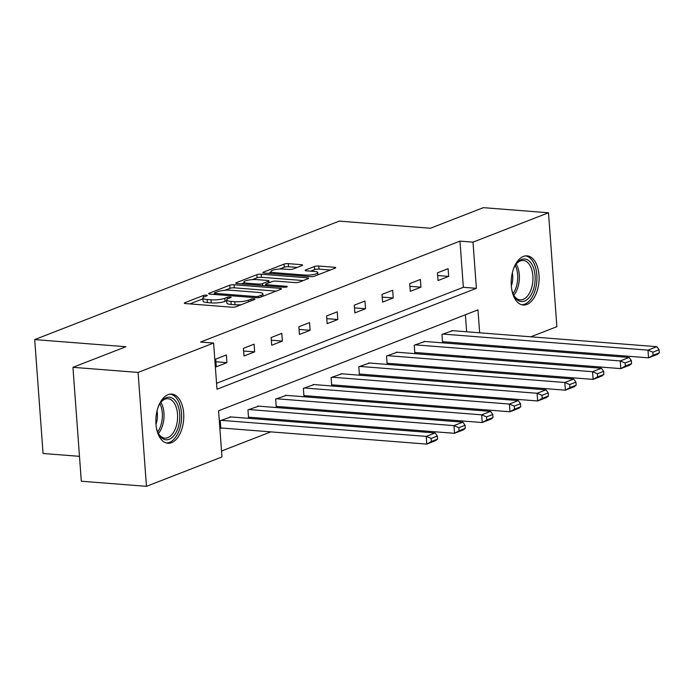 <?xml version="1.0" encoding="UTF-8"?>
<svg xmlns="http://www.w3.org/2000/svg" width="694" height="694" viewBox="0 0 694 694"><rect width="100%" height="100%" fill="white"/><g stroke="black" fill="none" stroke-linecap="round" stroke-linejoin="round"><path stroke-width="1.04" d="M206.404 295.158A2.169 0.468 -4.2 0 0 203.394 295.497L184.864 302.697A3.106 0.668 -4.2 0 0 184.326 303.131A3.106 0.668 -4.2 0 0 185.68 303.582L231.718 307.19A3.106 0.668 -4.2 0 0 236.012 306.713L254.542 299.504A2.169 0.468 -4.2 0 0 254.924 299.201A2.169 0.468 -4.2 0 0 253.978 298.888A2.169 0.468 -4.2 0 0 250.968 299.218L248.565 300.155A9.933 2.151 -4.2 0 1 234.798 301.682L230.963 301.378A9.933 2.151 -4.2 0 1 226.643 299.938A9.933 2.151 -4.2 0 1 228.361 298.567L230.764 297.639A2.169 0.468 -4.2 0 0 231.137 297.336A2.169 0.468 -4.2 0 0 230.191 297.023A2.169 0.468 -4.2 0 0 227.181 297.353L224.778 298.29A9.933 2.151 -4.2 0 1 211.019 299.817L207.176 299.522A9.933 2.151 -4.2 0 1 202.856 298.073A9.933 2.151 -4.2 0 1 204.574 296.702L206.977 295.774A2.169 0.468 -4.2 0 0 207.35 295.471A2.169 0.468 -4.2 0 0 206.404 295.158M526.911 304.449A24.663 13.88 -85.5 0 1 523.224 305.022A24.663 13.88 -85.5 0 1 511.183 282.605A24.663 13.88 -85.5 0 1 523.389 256.424A24.663 13.88 -85.5 0 1 527.076 255.852A24.663 13.88 -85.5 0 1 539.117 278.259A24.663 13.88 -85.5 0 1 526.911 304.449M171.574 442.685A24.663 13.88 -85.5 0 1 167.887 443.258A24.663 13.88 -85.5 0 1 155.838 420.842A24.663 13.88 -85.5 0 1 168.043 394.66A24.663 13.88 -85.5 0 1 171.739 394.088A24.663 13.88 -85.5 0 1 183.78 416.495A24.663 13.88 -85.5 0 1 171.574 442.685M302.037 265.542A3.106 0.668 -4.2 0 0 302.575 265.117A3.106 0.668 -4.2 0 0 301.222 264.666L288.314 263.651A3.106 0.668 -4.2 0 0 284.011 264.128L263.434 272.135A3.106 0.668 -4.2 0 0 262.896 272.569A3.106 0.668 -4.2 0 0 264.241 273.02L310.279 276.62A3.106 0.668 -4.2 0 0 314.582 276.143L335.159 268.144A3.106 0.668 -4.2 0 0 335.696 267.711A3.106 0.668 -4.2 0 0 334.343 267.259L318.746 266.036A3.106 0.668 -4.2 0 0 314.443 266.513L305.638 269.94A3.106 0.668 -4.2 0 0 305.1 270.374A3.106 0.668 -4.2 0 0 306.453 270.825L314.182 271.432A8.302 1.796 -4.2 0 1 317.8 272.638A8.302 1.796 -4.2 0 1 313.445 274.555A8.302 1.796 -4.2 0 1 304.857 275.058L274.546 272.681A8.302 1.796 -4.2 0 1 270.938 271.475A8.302 1.796 -4.2 0 1 275.284 269.558A8.302 1.796 -4.2 0 1 283.881 269.055L288.93 269.446A3.106 0.668 -4.2 0 0 293.232 268.968L302.037 265.542M479.658 332.799L477.966 309.871L218.575 410.787L221.967 456.964L146.451 486.338L81.311 481.228L72.948 367.326L125.892 346.731L34.7 339.583L339.227 221.117L430.419 228.257L483.371 207.662L548.503 212.772L556.874 326.674L530.823 336.807M72.948 367.326L138.089 372.426L213.596 343.053L216.988 389.23L476.388 288.322L472.996 242.145L548.503 212.772M216.554 383.314L463.358 287.299L459.966 241.122L200.575 342.038L213.596 343.053M459.966 241.122L472.996 242.145M234.069 284.757A3.106 0.668 -4.2 0 0 229.775 285.234L209.189 293.232A3.106 0.668 -4.2 0 0 208.651 293.666A3.106 0.668 -4.2 0 0 210.004 294.117L256.043 297.726A3.106 0.668 -4.2 0 0 260.345 297.249L280.923 289.242A3.106 0.668 -4.2 0 0 281.46 288.808A3.106 0.668 -4.2 0 0 280.107 288.357L234.069 284.757L234.303 287.828A3.106 0.668 -4.2 0 0 230 288.314L224.839 290.318M236.307 282.684L256.893 274.685A3.106 0.668 -4.2 0 1 261.187 274.199L307.225 277.808A3.106 0.668 -4.2 0 1 308.578 278.259A3.106 0.668 -4.2 0 1 308.041 278.693L299.235 282.12A3.106 0.668 -4.2 0 1 294.933 282.597L276.264 281.131A3.106 0.668 -4.2 0 0 271.961 281.608L266.114 283.881A3.106 0.668 -4.2 0 0 265.576 284.306A3.106 0.668 -4.2 0 0 266.93 284.757L286.37 286.284A2.169 0.468 -4.2 0 1 287.316 286.596A2.169 0.468 -4.2 0 1 286.18 287.099A2.169 0.468 -4.2 0 1 283.924 287.229L237.122 283.568A3.106 0.668 -4.2 0 1 235.769 283.117A3.106 0.668 -4.2 0 1 236.307 282.684L236.368 283.456M34.7 339.583L43.063 453.486L79.489 456.34M216.276 366.796L226.938 362.65L226.374 354.955L215.713 359.102L216.276 366.796M243.993 356.013L254.655 351.867L254.091 344.172L243.429 348.319L243.993 356.013M271.71 345.23L282.371 341.084L281.807 333.389L271.146 337.536L271.71 345.23M299.426 334.447L310.088 330.301L309.524 322.606L298.862 326.753L299.426 334.447M327.143 323.664L337.805 319.518L337.241 311.823L326.579 315.97L327.143 323.664M354.86 312.881L365.521 308.735L364.957 301.04L354.296 305.187L354.86 312.881M382.576 302.107L393.238 297.96L392.674 290.257L382.012 294.403L382.576 302.107M410.293 291.324L420.954 287.177L420.391 279.474L409.729 283.62L410.293 291.324M438.009 280.541L448.671 276.394L448.107 268.691L437.446 272.846L438.009 280.541M221.525 451.039L270.807 431.868M296.06 422.047L298.524 421.093M323.777 411.264L326.241 410.31M351.494 400.481L353.957 399.527M379.21 389.698L381.674 388.744M406.927 378.915L409.391 377.961M434.644 368.132L437.107 367.178M462.36 357.349L464.824 356.395M467.583 344.805L467.496 343.651M466.628 331.775L465.379 314.772M230.929 416.947L220.232 420.668L220.796 428.372L221.69 428.024M258.645 406.163L247.949 409.885L248.513 417.588L249.406 417.241M286.362 395.38L275.665 399.111L276.229 406.805L277.123 406.458M314.078 384.597L303.382 388.328L303.946 396.022L304.839 395.675M341.795 373.814L331.099 377.545L331.663 385.239L332.556 384.892M369.512 363.031L358.815 366.762L359.379 374.456L360.273 374.109M397.228 352.248L386.532 355.979L387.096 363.673L387.989 363.326M424.945 341.465L414.249 345.196L414.812 352.89L415.706 352.543M452.661 330.682L441.965 334.413L442.529 342.107L443.423 341.76M146.451 486.338L138.089 372.426M505.562 346.636L503.107 347.59M480.612 345.829L480.526 344.675M463.358 287.299L476.388 288.322M226.938 362.65L215.912 361.782M254.655 351.867L243.629 351.008M282.371 341.084L271.345 340.225M310.088 330.301L299.062 329.442M337.805 319.518L326.779 318.659M365.521 308.735L354.495 307.876M393.238 297.96L382.212 297.093M420.954 287.177L409.928 286.31M448.671 276.394L437.645 275.527M202.856 298.073L203.082 301.153A9.933 2.151 -4.2 0 0 207.402 302.593L207.176 299.522M226.695 300.71L225.003 301.37A9.933 2.151 -4.2 0 1 211.245 302.896L207.402 302.593M226.643 299.938L226.869 303.018A9.933 2.151 -4.2 0 0 231.189 304.458L230.963 301.378M241.174 304.701A9.933 2.151 -4.2 0 1 235.032 304.761L231.189 304.458M202.917 298.845L189.896 303.911M276.117 291.107L234.303 287.828M214.689 292.773A2.169 0.468 -4.2 0 0 214.316 293.068A2.169 0.468 -4.2 0 0 215.261 293.389L255.67 296.555A2.169 0.468 -4.2 0 0 258.68 296.217L261.213 295.236A9.933 2.151 -4.2 0 0 262.931 293.866A9.933 2.151 -4.2 0 0 258.61 292.426L230.989 290.257A9.933 2.151 -4.2 0 0 217.222 291.784L214.689 292.773M241.339 283.898L244.002 282.857M252.338 279.621L257.118 277.756L256.893 274.685M303.235 280.558L261.421 277.279A3.106 0.668 -4.2 0 0 257.118 277.756M256.893 279.613A8.302 1.796 -4.2 0 0 248.296 280.116A8.302 1.796 -4.2 0 0 243.941 282.033A8.302 1.796 -4.2 0 0 247.558 283.239L258.237 284.08A3.106 0.668 -4.2 0 0 262.54 283.603L268.378 281.33A3.106 0.668 -4.2 0 0 268.916 280.897A3.106 0.668 -4.2 0 0 267.563 280.445L256.893 279.613M265.672 285.546L265.125 285.763M330.353 270.009L318.971 269.116A3.106 0.668 -4.2 0 0 314.668 269.593L310.669 271.154M297.232 267.416L288.539 266.73A3.106 0.668 -4.2 0 0 284.236 267.207L279.517 269.046M270.998 272.36L268.457 273.349M220.77 427.946L426.801 444.099L426.237 436.396L221.126 420.33M230.009 416.868L435.121 432.943L437.341 436.04L431.121 438.452L431.347 441.531L437.567 439.12L437.341 436.04M437.567 439.12L435.685 440.638L426.801 444.099L431.347 441.531M431.121 438.452L426.237 436.396L435.121 432.943M158.041 407.421A21.341 12.015 -85.5 0 1 160.791 402.286A21.341 12.015 -85.5 0 1 177.352 404.073A21.341 12.015 -85.5 0 1 175.2 433.923A21.341 12.015 -85.5 0 1 158.353 433.455A21.341 12.015 -85.5 0 1 158.102 432.935A21.341 12.015 -85.5 0 1 156.436 427.946M158.05 432.822A19.762 11.121 94.5 0 0 164.877 438.105A19.762 11.121 94.5 0 0 176.085 426.715A19.762 11.121 94.5 0 0 175.33 405.044A19.762 11.121 94.5 0 0 167.965 398.703A19.762 11.121 94.5 0 0 160.401 402.858M157.026 410.909A15.563 8.753 -85.5 0 1 155.977 424.338M166.265 442.954A24.507 13.793 94.5 0 0 179.824 428.45A24.507 13.793 94.5 0 0 178.774 401.939A24.507 13.793 94.5 0 0 170.091 394.131M513.378 269.185A21.341 12.015 -85.5 0 1 516.136 264.05A21.341 12.015 -85.5 0 1 521.541 259.495A21.341 12.015 -85.5 0 1 535.057 275.605A21.341 12.015 -85.5 0 1 524.595 301.049A21.341 12.015 -85.5 0 1 513.69 295.219A21.341 12.015 -85.5 0 1 511.773 289.71M513.386 294.586A19.762 11.121 94.5 0 0 520.222 299.869A19.762 11.121 94.5 0 0 523.172 299.409A19.762 11.121 94.5 0 0 532.957 278.424A19.762 11.121 94.5 0 0 523.311 260.467A19.762 11.121 94.5 0 0 520.353 260.927A19.762 11.121 94.5 0 0 515.737 264.622M521.61 304.727A24.507 13.793 94.5 0 0 524.82 304.128A24.507 13.793 94.5 0 0 536.939 278.52A24.507 13.793 94.5 0 0 525.436 255.895M512.363 272.673A15.563 8.753 -85.5 0 1 511.313 286.11M248.487 417.172L454.518 433.316L453.954 425.622L248.842 409.547M257.726 406.085L462.837 422.16L465.058 425.257L458.838 427.678L459.064 430.748L465.284 428.337L465.058 425.257M465.284 428.337L463.401 429.855L454.518 433.316L459.064 430.748M458.838 427.678L453.954 425.622L462.837 422.16M276.203 406.389L482.235 422.533L481.671 414.839L276.559 398.764M285.442 395.302L490.554 411.377L492.775 414.474L486.555 416.894L486.78 419.974L493 417.554L492.775 414.474M493 417.554L491.118 419.072L482.235 422.533L486.78 419.974M486.555 416.894L481.671 414.839L490.554 411.377M303.92 395.606L509.951 411.75L509.387 404.055L304.276 387.981M313.159 384.519L518.271 400.594L520.491 403.691L514.271 406.111L514.497 409.191L520.717 406.771L520.491 403.691M520.717 406.771L518.834 408.298L509.951 411.75L514.497 409.191M514.271 406.111L509.387 404.055L518.271 400.594M331.637 384.823L537.668 400.967L537.104 393.272L331.992 377.198M340.875 373.745L545.987 389.811L548.208 392.908L541.988 395.328L542.214 398.408L548.434 395.988L548.208 392.908M548.434 395.988L546.551 397.515L537.668 400.967L542.214 398.408M541.988 395.328L537.104 393.272L545.987 389.811M359.353 374.04L565.384 390.184L564.821 382.489L359.709 366.415M368.592 362.962L573.704 379.028L575.925 382.125L569.705 384.545L569.93 387.625L576.15 385.205L575.925 382.125M576.15 385.205L574.268 386.732L565.384 390.184L569.93 387.625M569.705 384.545L564.821 382.489L573.704 379.028M387.07 363.257L593.101 379.401L592.537 371.706L387.426 355.632M396.309 352.179L601.42 368.254L603.641 371.342L597.421 373.762L597.647 376.842L603.867 374.422L603.641 371.342M603.867 374.422L601.984 375.948L593.101 379.401L597.647 376.842M597.421 373.762L592.537 371.706L601.42 368.254M414.786 352.474L620.818 368.618L620.254 360.923L415.142 344.849M424.025 341.396L629.137 357.471L631.358 360.559L625.138 362.979L625.363 366.059L631.583 363.639L631.358 360.559M631.583 363.639L629.701 365.165L620.818 368.618L625.363 366.059M625.138 362.979L620.254 360.923L629.137 357.471M442.503 341.691L648.534 357.835L647.97 350.14L442.859 334.066M451.742 330.613L656.854 346.688L659.074 349.776L652.854 352.196L653.08 355.276L659.3 352.856L659.074 349.776M659.3 352.856L657.418 354.382L648.534 357.835L653.08 355.276M652.854 352.196L647.97 350.14L656.854 346.688M203.524 297.214L203.394 295.497M251.081 300.849L250.968 299.218M227.302 299.079L227.181 297.353M211.245 302.896L211.019 299.817M225.003 301.37L224.778 298.29M235.032 304.761L234.798 301.682M248.686 301.777L248.565 300.155M184.925 303.469L184.864 302.697M280.194 289.519L280.107 288.357M209.25 294.013L209.189 293.232M230 288.314L229.775 285.234M215.348 294.534L215.261 293.389M255.756 297.7L255.67 296.555M258.784 297.613L258.68 296.217M261.326 296.858L261.213 295.236M261.421 277.279L261.187 274.199M307.312 278.971L307.225 277.808M267.017 285.911L266.93 284.757M286.422 287.047L286.37 286.284M247.645 284.393L247.558 283.239M258.324 285.225L258.237 284.08M262.679 285.572L262.54 283.603M268.5 282.952L268.378 281.33M274.633 273.826L274.546 272.681M304.944 276.203L304.857 275.058M305.69 270.712L305.638 269.94M314.668 269.593L314.443 266.513M318.971 269.116L318.746 266.036M334.43 268.422L334.343 267.259M263.486 272.907L263.434 272.135M284.236 267.207L284.011 264.128M288.539 266.73L288.314 263.651M301.309 265.828L301.222 264.666M160.861 402.294A19.762 11.121 -85.5 0 1 161.754 403.977A19.762 11.121 -85.5 0 1 158.414 433.446M157.659 431.92A19.111 10.757 94.5 0 0 160.175 404.316A19.111 10.757 94.5 0 0 159.872 403.691M516.197 264.058A19.762 11.121 -85.5 0 1 513.751 295.21M512.996 293.683A19.111 10.757 94.5 0 0 515.208 265.455M214.42 294.464L214.316 293.068M263.104 296.173L262.931 293.866M265.689 285.807L265.576 284.306M244.097 284.115L243.941 282.033M269.055 282.744L268.916 280.897M271.085 273.549L270.938 271.475M317.965 274.833L317.8 272.638"/></g></svg>
